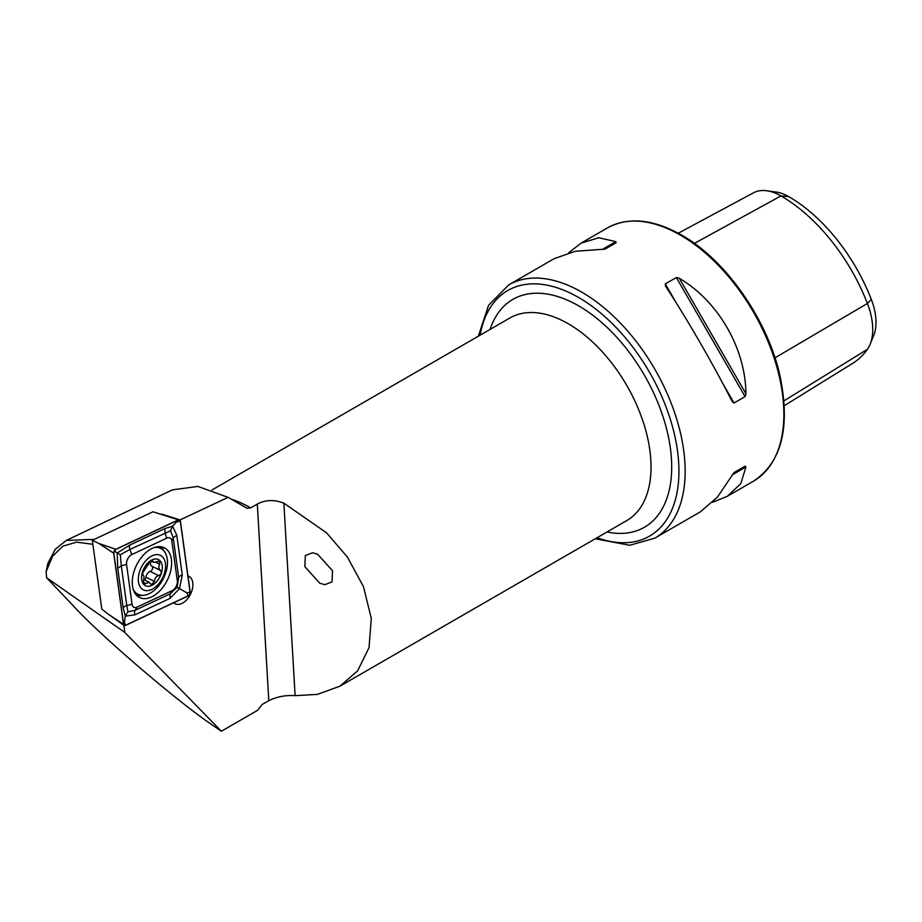 <?xml version="1.0" encoding="UTF-8"?>
<svg xmlns="http://www.w3.org/2000/svg" width="922" height="922" viewBox="0 0 922 922"><rect width="100%" height="100%" fill="white"/><g stroke="black" fill="none" stroke-linecap="round" stroke-linejoin="round"><path stroke-width="1.38" d="M92.88 544.303L76.584 542.136L62.927 546.17L52.589 556.185L46.1 571.686L46.63 577.771L73.795 606.33C100.279 635.362 175.71 700.121 210.942 724.081L221.372 731.238L124.85 632.469L123.859 625.231M317.606 554.191L312.477 552.762L305.332 555.597L304.859 566.661L319.784 583.257L324.901 584.686L332.058 581.851L332.519 570.787L317.606 554.191M173.716 602.746A15.351 9.462 116.4 0 0 175.192 603.783A15.351 9.462 116.4 0 0 182.775 602.976A15.351 9.462 116.4 0 0 192.398 588.939A15.351 9.462 116.4 0 0 188.837 576.296A15.351 9.462 116.4 0 0 187.95 575.939M478.322 336.219L488.568 305.309L508.69 284.921A146.183 84.398 60 0 1 581.782 292.159A146.183 84.398 60 0 1 677.278 420.974A146.183 84.398 60 0 1 654.862 538.114L700.351 511.848L717.351 497.2L734.05 472.56L745.091 466.186L745.933 466.97L740.781 483.67L727.216 496.347L712.694 502.225M665.557 286.189L665.304 283.907L676.345 277.534L679.284 278.26C718.273 301.194 745.564 348.47 745.933 393.706L745.091 396.61L734.05 402.995L732.206 401.635C714.481 366.414 687.19 319.15 665.557 286.189L665.384 285.901M46.1 571.686L47.875 563.377L55.308 549.224L66.28 540.419L172.379 489.882L197.907 486.424L228.08 497.35L246.393 507.918A119.088 68.758 -120 0 1 246.9 508.218A119.088 68.758 -120 0 0 246.393 507.918L239.132 503.723L246.9 508.218L250.669 507.907L257.296 504.08C265.409 499.747 274.26 499.436 283.861 503.17L326.688 532.928L347.433 557.142L363.452 586.634L371.278 618.282L369.031 647.67L357.563 670.916L339.884 686.21L317.352 694.393L295.121 695.672C285.728 695.015 276.957 696.675 268.798 700.662L262.171 704.489L257.618 710.309L221.372 731.238M228.08 497.35L179.928 519.996M46.63 577.771L124.85 632.469M568.69 252.789L581.033 243.154L598.793 237.738L615.838 241.633L616.092 242.751L605.051 249.124L575.363 251.268L554.18 258.656L508.69 284.921M678.269 233.208L753.401 192.859A56.127 32.408 60 0 1 766.804 190.762L776.151 192.041A49.8 28.755 60 0 1 788.713 196.617A134.843 77.851 60 0 1 871.29 299.339L867.418 303.476L774.976 357.84M784.288 405.68L852.792 363.268A141.17 81.505 60 0 0 867.418 349.3A56.127 32.408 -120 0 0 870.126 344.298L873.687 335.573A49.8 28.755 -120 0 0 871.29 299.339M766.804 190.762A56.127 32.408 60 0 1 780.969 195.925A141.17 81.505 60 0 1 867.418 303.476A56.127 32.408 -120 0 1 870.126 344.298M734.027 472.571L745.091 466.186M66.28 540.419L94.298 539.37M152.28 548.325A27.775 17.115 116.4 0 0 133.425 573.507A27.775 17.115 116.4 0 0 139.579 597.514A27.775 17.115 116.4 0 0 151.588 596.949A27.775 17.115 116.4 0 0 170.443 571.767A27.775 17.115 116.4 0 0 164.289 547.76A27.775 17.115 116.4 0 0 152.28 548.325M132.042 604.256A7.307 4.506 116.4 0 0 137.067 607.137L172.103 590.668A7.307 4.506 116.4 0 0 177.312 580.768L171.826 541.018A7.307 4.506 116.4 0 0 166.801 538.125L131.777 554.595A7.307 4.506 116.4 0 0 126.568 564.506L132.042 604.256L126.775 605.57L127.928 611.77L135.073 610.341L137.067 607.137M123.49 624.263A2.927 1.798 116.4 0 0 124.078 625.393A2.927 1.798 116.4 0 0 125.496 625.416L188.088 595.992A2.927 1.798 116.4 0 0 190.174 592.028L180.389 520.999A2.927 1.798 116.4 0 0 179.479 519.72A2.927 1.798 116.4 0 0 178.372 519.847L115.78 549.282A2.927 1.798 116.4 0 0 113.706 553.235L123.49 624.263L108.738 614.525L124.078 625.393M178.372 519.847L152.983 511.779L92.327 540.292L98.954 543.496L113.706 553.235M92.327 540.292L101.812 609.119L108.738 614.525M125.496 625.289L188.088 595.866A2.778 1.717 116.4 0 0 190.07 592.097L180.286 521.068A2.778 1.717 116.4 0 0 178.372 519.973L115.78 549.408A2.778 1.717 116.4 0 0 113.809 553.165L123.583 624.194A2.778 1.717 116.4 0 0 125.496 625.289L124.401 622.304L123.583 624.194M135.004 614.813A5.117 3.181 -115.2 0 1 135.073 610.341L170.109 593.872L177.116 587.349L178.695 577.518L173.221 537.768L170.501 530.784L129.898 549.477L120.309 554.71L117.209 552.958L129.967 544.994L164.992 528.525L172.598 526.174L176.805 535.313L182.279 575.063L179.421 588.72L170.04 598.343L135.004 614.813L125.311 616.138L123.202 608.036L117.728 568.275L117.209 552.958L114.616 551.275L115.78 549.408M170.501 530.784L172.598 526.174L178.372 519.973M127.928 611.77L125.311 616.138L124.401 622.304M177.116 587.349L186.993 592.869L188.088 595.866M120.309 554.71L121.301 565.82L126.568 564.506M150.908 561.072A5.036 3.1 116.4 0 0 150.482 563.803A5.036 3.1 116.4 0 0 151.796 566.143A5.036 3.1 116.4 0 0 151.853 566.177L160.221 570.326M151.346 560.415L152.822 561.141C151.611 559.7 150.298 560.495 148.857 563.549L142.391 573.334L144.086 576.838L143.175 582.923L143.959 584.283L149.134 582.289L151.323 584.744L154.47 581.436C154.677 578.267 156.083 576.342 158.711 575.639C161.431 574.176 161.984 572.424 160.359 570.395L158.722 567.917L159.829 560.922L153.72 562.466L152.314 560.392M138.358 580.906A19.247 11.859 116.4 0 0 153.236 588.651A19.247 11.859 116.4 0 0 165.522 564.368A19.247 11.859 116.4 0 0 150.643 556.611A19.247 11.859 116.4 0 0 138.358 580.906M133.298 589.573A25.585 15.766 116.4 0 0 137.977 594.264A25.585 15.766 116.4 0 0 157.95 586.703A25.585 15.766 116.4 0 0 167.412 560.357A25.585 15.766 116.4 0 0 160.739 548.44A25.585 15.766 116.4 0 0 154.17 547.541M134.105 591.624A25.585 15.766 116.4 0 0 136.952 593.756L137.977 594.264M162.249 566.35A14.614 9.013 116.4 0 0 150.954 560.472A14.614 9.013 116.4 0 0 141.619 578.912A14.614 9.013 116.4 0 0 152.925 584.802A14.614 9.013 116.4 0 0 162.249 566.35M160.393 570.418L151.796 566.143M160.739 548.44L159.702 547.933A25.585 15.766 116.4 0 0 156.291 546.942M151.934 566.212A2.881 1.775 -63.6 0 1 152.441 568.966A2.881 1.775 -63.6 0 1 150.205 571.421A5.036 3.1 116.4 0 0 145.976 577.207A2.881 1.775 -63.6 0 1 144.524 579.996M597.053 537.733A141.792 81.862 -120 0 0 678.511 460.297A141.792 81.862 -120 0 0 578.682 297.529A141.792 81.862 -120 0 0 480.108 335.182M339.884 686.21L626.81 520.55A116.944 67.513 -120 0 0 644.732 426.84A116.944 67.513 -120 0 0 568.344 323.795A116.944 67.513 -120 0 0 509.866 317.998L212.072 489.928M490.066 329.431A131.558 75.961 60 0 1 578.682 305.885A131.558 75.961 60 0 1 670.594 449.821A131.558 75.961 60 0 1 607.01 531.982M680.494 235.168A146.183 84.398 60 0 1 775.99 363.983A146.183 84.398 60 0 1 753.574 481.123C781.706 462.279 790.534 427.301 780.058 376.188C767.876 320.118 725.914 259.9 681.589 235.064C653.087 219.021 628.366 216.635 607.402 227.93A146.183 84.398 60 0 1 680.494 235.168M250.669 507.907A116.944 67.513 -120 0 0 250.046 507.549A116.944 67.513 -120 0 0 231.353 499.228M257.296 504.08L268.798 700.662M788.713 196.617L780.969 195.925L694.404 243.385M867.418 349.3L783.965 400.863M734.05 402.995L722.664 383.275M676.69 303.626L665.304 283.907M745.091 396.61L676.345 277.534M745.933 393.706L679.284 278.26M732.206 474.899L745.933 466.97M615.838 241.633L602.112 249.551M283.861 503.17L295.121 695.672M160.854 548.498A26.819 16.527 116.4 0 0 159.114 546.619M136.848 595.566A27.775 17.115 116.4 0 0 142.011 595.301M135.546 594.068A26.819 16.527 116.4 0 0 138.104 594.321M98.954 543.496L115.78 549.282M163.989 551.022A27.775 17.115 116.4 0 0 161.096 546.758M114.616 551.275L113.809 553.165M186.993 592.869L190.07 592.097M177.208 521.84L180.286 521.068M117.728 568.275L121.301 565.82L126.775 605.57A5.117 2.985 172.2 0 0 123.202 608.036M129.967 544.994A5.117 3.181 -115.2 0 0 129.898 549.477L131.777 554.595M164.992 528.525L164.934 533.008L166.801 538.125M176.805 535.313L173.221 537.768L171.826 541.018M182.279 575.063A5.117 2.985 172.2 0 0 178.695 577.518L177.312 580.768M170.04 598.343L170.109 593.872L172.103 590.668M155.991 562.362L159.863 564.287M143.152 582.22L145.78 583.534M150.205 571.421L158.711 575.639M145.976 577.207L154.47 581.436M595.266 538.771L629.772 545.271L654.862 538.114M727.216 496.347L753.574 481.123M581.033 243.154L607.402 227.93M161.546 514.061L179.479 519.72M143.809 579.638L149.134 582.289M150.54 560.887L153.72 562.466"/></g></svg>
